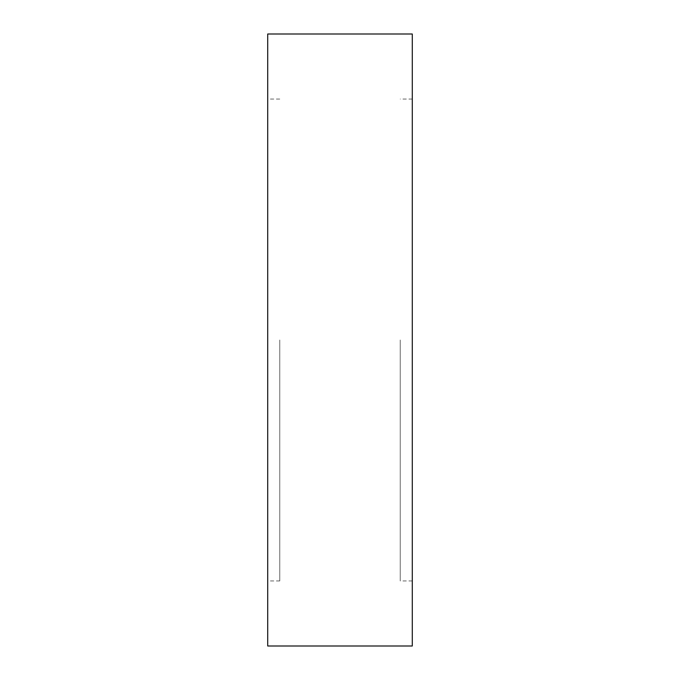 <?xml version="1.0" encoding="UTF-8"?>
<svg xmlns="http://www.w3.org/2000/svg" width="680" height="680" viewBox="0 0 680 680"><rect width="100%" height="100%" fill="white"/><g stroke="black" fill="none" stroke-linecap="round" stroke-linejoin="round"><path stroke-width="0.51" stroke-dasharray="3.4 2.55" d="M412.284 34L412.284 646M267.716 34L267.716 646M279.76 340L279.76 580.941L279.76 340M400.24 340L400.24 580.941L400.24 340M279.76 580.941L267.716 580.941M412.284 580.941L400.24 580.941M412.284 99.059L400.24 99.059M279.76 99.059L267.716 99.059"/><path stroke-width="1.02" d="M412.284 340L412.284 34L267.716 34L267.716 646L412.284 646L412.284 340"/></g></svg>
